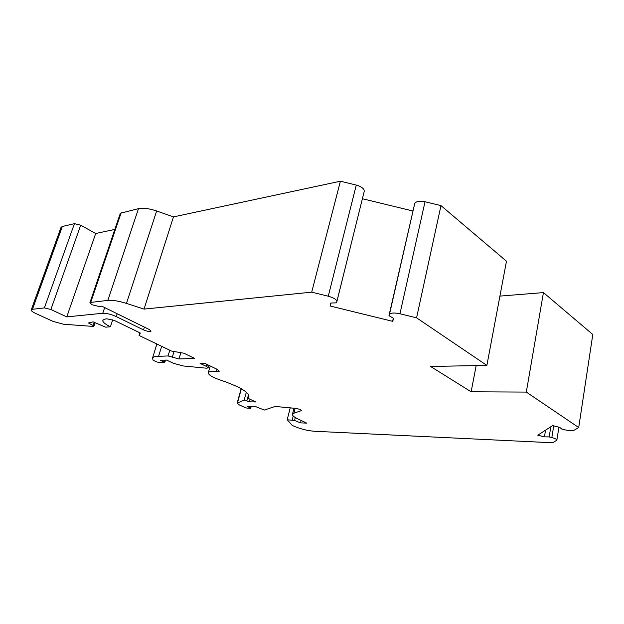 <?xml version="1.0" encoding="UTF-8"?>
<svg xmlns="http://www.w3.org/2000/svg" width="624" height="624" viewBox="0 0 624 624"><rect width="100%" height="100%" fill="white"/><g stroke="black" fill="none" stroke-linecap="round" stroke-linejoin="round"><path stroke-width="0.94" d="M476.167 365.602L471.136 391.802L430.583 366.46L486.876 365.399L416.575 317.834L399.953 313.763C394.235 312.577 390.733 312.827 389.438 314.512L388.97 315.666L393.822 318.49L392.605 321.313L330.174 306.017L330.775 303.046L336.562 302.827L364.237 191.326C364.268 188.721 361.624 186.638 356.288 185.071L340.4 181.217L173.48 216.887L144.035 309.098L126.461 303.412C118.708 300.994 112.507 299.988 107.851 300.401L90.698 302.429L89.872 302.835L92.11 304.793L98.951 306.47L101.759 306.158L149.214 329.48L151.047 331.11C149.846 331.867 147.334 331.461 143.52 329.893L116.243 316.579C111.103 314.27 106.61 313.162 102.773 313.264L66.768 316.898L50.879 309.488L44.398 307.889L32.464 309.301L31.231 309.902C31.091 310.799 32.604 312 35.763 313.49L53.056 321.383L63.5 324.238L93.101 326.414L93.881 326.251L93.187 325.572L88.436 322.982L93.109 321.867L105.604 327.171L110.417 326.781C105.651 324.48 103.108 322.491 102.773 320.806L102.804 320.681C103.163 319.675 104.536 319.051 106.922 318.817L114.192 320.393L140.33 333.029L139.066 335.455L171.483 351.047L183.877 353.215L194.665 358.441L178.979 358.972L168.051 355.953L158.582 356.312C154.931 356.359 152.896 356.998 152.474 358.223L153.114 360.243L157.045 362.068L164.268 362.755L164.713 362.599L163.925 361.959L160.313 360.274L166.569 360.064L173.441 363.293L183.253 365.96L206.388 368.199L208.26 367.879L206.809 366.623L200.062 363.363L204.571 363.238L217.168 369.346L219.281 371.194L216.232 371.647C211.427 371.163 208.775 371.537 208.26 372.785C208.486 375.133 213.08 377.738 222.058 380.617C240.053 386.981 248.999 392.309 248.921 396.599L248.001 397.886L249.187 398.869L255.739 401.95L249.374 401.833L244.202 400.007L237.159 403.151L239.499 405.023L245.638 407.839L250.169 408.533L250.684 408.4L250.333 408.057L247.244 406.364L255.512 406.552L264.28 410.062L275.192 406.442L295.753 408.4C299.06 408.97 300.971 409.703 301.478 410.608L293.881 413.197L292.453 414.305C292.258 415.568 294.122 417.136 298.038 419.016L306.704 423.111L300.511 422.869L301.111 420.467M173.48 216.887L156.64 210.982C149.206 208.494 143.153 207.706 138.489 208.627L120.338 213.275L89.872 302.835M388.97 315.666L414.71 203.572C416.099 201.295 419.546 200.686 425.038 201.747L440.981 205.616L506.477 261.214L486.876 365.399M114.847 229.414L95.706 233.509L66.768 316.898M95.706 233.509L80.707 225.186L74.428 223.649L62.33 226.481L61.027 227.362L31.231 309.902M290.254 407.761L287.18 419.765L292.211 425.357L294.169 426.27C300.667 429.023 307.382 430.685 314.309 431.254L552.716 442.783L556.865 440.146C556.78 439.296 555.103 438.438 551.834 437.572L549.175 436.917L544.456 436.847L537.771 435.201L552.599 425.607L559.65 427.339L561.896 429.101L564.673 429.78C569.174 430.771 572.38 430.895 574.291 430.139L578.713 427.541L592.8 334.495L543.442 292.594L526.313 392.083L471.136 391.802M543.442 292.594L499.918 296.096M206.731 364.291L206.146 366.304M412.823 210.974L362.427 198.744M287.18 419.765L294.59 420.49L300.511 422.869M578.713 427.541L526.313 392.083M336.562 302.827L336.827 301.626C336.695 299.59 333.84 297.788 328.263 296.213L311.696 292.157L144.035 309.098M440.981 205.616L416.575 317.834M393.315 318.193L392.605 321.313M330.923 303.038L330.174 306.017M340.4 181.217L311.696 292.157M139.901 332.826L139.066 335.455M180.866 352.685L178.979 358.972M161.663 346.32L158.582 356.312M250.068 399.282L249.374 401.833M246.332 392.184L244.202 400.007M550.813 426.761L549.175 436.917M545.54 430.17L544.456 436.847M112.726 319.769L110.417 326.781M144.401 327.109L143.52 329.893M117.179 313.739L116.243 316.579M156.64 210.982L126.461 303.412M104.668 307.585L102.773 313.264M80.707 225.186L50.879 309.488M74.428 223.649L44.398 307.889M206.489 364.174L205.904 366.187M425.038 201.747L399.953 313.763M414.71 203.572L389.438 314.512M364.237 191.326L336.827 301.626M356.288 185.071L328.263 296.213M138.489 208.627L107.851 300.401M121.204 212.675L90.698 302.429M62.33 226.481L32.464 309.301M174.034 351.491L172.435 356.78M169.798 350.236L168.051 355.953M164.479 360.134L163.925 361.959M216.918 369.229L216.232 371.647M248.789 395.164L248.087 397.769M248.539 394.641L246.893 400.678M241.363 388.822L237.51 402.823M250.762 406.442L250.333 408.057M301.337 410.28L301.205 410.826M295.113 408.33L293.881 413.197M553.706 425.88L551.834 437.572M94.271 322.366L93.187 325.572M207.386 364.611L206.809 366.623M293.233 416.005L292.235 419.952M295.324 417.573L294.59 420.49M156.881 344.019L152.474 358.223M165.477 360.103L164.713 362.599M210.226 365.984L208.26 372.785M248.758 395.093L248.001 397.886M241.137 388.69L237.159 403.151M251.207 406.458L250.684 408.4M294.005 408.197L292.453 414.305M558.925 427.167L556.865 440.146M95.066 322.702L93.881 326.251M208.978 365.375L208.26 367.879"/></g></svg>
